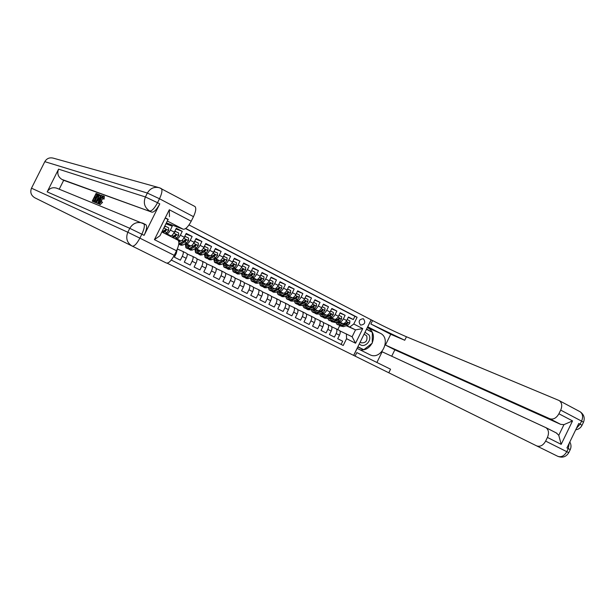 <?xml version="1.0" encoding="UTF-8"?>
<svg xmlns="http://www.w3.org/2000/svg" width="615" height="615" viewBox="0 0 615 615"><rect width="100%" height="100%" fill="white"/><g stroke="black" fill="none" stroke-linecap="round" stroke-linejoin="round"><path stroke-width="0.92" d="M363.473 318.847L363.257 318.747C359.037 319.331 358.099 321.422 360.444 325.012L360.636 325.097C364.864 324.543 365.817 322.46 363.473 318.847M167.103 263.166L536.634 445.875C540.116 447.043 543.122 445.452 545.651 441.101L566.784 451.679L568.268 448.619L566.922 447.943L578.769 423.481L580.106 424.181L581.59 421.129L560.688 410.113L558.912 413.772L572.542 420.906L561.172 444.361L558.781 435.305L563.955 424.634L560.719 424.381L549.802 418.738C553.346 419.784 556.383 418.123 558.912 413.772M348.244 317.371L353.333 319.546L348.421 317.009L346.683 320.538L343.393 318.847C342.117 321.138 340.802 322.129 339.457 321.814L338.496 321.391M339.987 313.127L345.13 315.318L340.172 312.758L338.427 316.302L335.106 314.596C333.822 316.894 332.507 317.901 331.178 317.594L330.224 317.171M331.654 308.845L336.851 311.044L331.839 308.469L330.086 312.02L326.726 310.298C325.443 312.612 324.136 313.627 322.821 313.327L321.86 312.912M323.236 304.517L328.487 306.739L323.429 304.125L321.668 307.7L318.27 305.963C316.979 308.292 315.68 309.314 314.373 309.022L313.419 308.607M314.726 300.143L320.038 302.38L314.926 299.743L313.158 303.341L309.729 301.581C308.43 303.918 307.131 304.955 305.847 304.679L304.894 304.256M306.139 295.73L311.505 297.983L306.339 295.323L304.563 298.928L301.096 297.153C299.789 299.505 298.506 300.55 297.23 300.281L296.276 299.866M297.46 291.272L302.88 293.539L297.668 290.849L295.877 294.477L292.379 292.686C291.072 295.046 289.788 296.107 288.527 295.846L287.574 295.431M288.689 286.767L294.17 289.05L288.904 286.329L287.105 289.98L283.569 288.166C282.254 290.541 280.978 291.61 279.733 291.364L278.779 290.949M279.833 282.216L285.375 284.514L280.056 281.77L278.241 285.429L274.667 283.6C273.352 285.99 272.076 287.074 270.846 286.836L269.9 286.421M270.877 277.619L276.489 279.925L271.107 277.157L269.285 280.84L265.68 278.987C264.35 281.393 263.082 282.485 261.875 282.254L260.929 281.847M261.836 272.975L267.502 275.297L262.067 272.499L260.237 276.197L256.593 274.328C255.263 276.75 254.003 277.849 252.803 277.634L251.858 277.227M252.696 268.278L258.431 270.623L252.934 267.786L251.097 271.507L247.407 269.624C246.077 272.053 244.816 273.168 243.64 272.96L242.694 272.56M243.455 263.543L249.26 265.895L243.709 263.028L241.856 266.772L238.136 264.865C236.79 267.31 235.545 268.432 234.384 268.24L233.439 267.84M234.123 258.754L239.988 261.114L234.384 258.223L232.516 261.982L228.757 260.053C227.412 262.513 226.166 263.651 225.021 263.466L224.083 263.066M224.683 253.91L230.625 256.286L224.959 253.365L223.084 257.147L219.278 255.194C217.925 257.67 216.688 258.823 215.565 258.646L214.627 258.254M215.15 249.021L221.154 251.404L215.427 248.452L213.543 252.25L209.7 250.282C208.347 252.773 207.117 253.934 206.01 253.772L205.072 253.38M205.51 244.078L211.591 246.477L205.802 243.486L203.903 247.307L200.021 245.316C198.66 247.822 197.43 248.998 196.346 248.844L195.416 248.46M195.762 239.081L201.92 241.487L196.07 238.474L194.156 242.31L190.235 240.296C188.867 242.817 187.644 244.001 186.583 243.871L185.653 243.479M185.915 234.031L192.141 236.452L186.23 233.4L184.308 237.259L180.341 235.222C178.965 237.751 177.758 238.958 176.713 238.835L175.782 238.451M175.952 228.926L182.263 231.355L176.282 228.273L174.353 232.155L170.34 230.095C168.956 232.639 167.757 233.861 166.734 233.746L165.804 233.369M165.912 223.783L172.269 226.205L166.258 223.099M177.32 249.021L176.313 253.342L174.391 257.201L180.349 260.176L182.263 256.324C183.408 253.826 183.616 252.204 182.893 251.466L177.328 249.006M186.822 253.449L182.893 251.466L186.822 253.449C187.552 254.195 187.344 255.809 186.214 258.308L184.3 262.151L190.196 265.088L192.095 261.26C193.233 258.769 193.425 257.155 192.687 256.409L187.175 253.964M192.664 256.394L196.569 258.369C197.323 259.123 197.131 260.737 196.001 263.22L194.102 267.041L199.936 269.954L201.828 266.141C202.95 263.666 203.127 262.052 202.373 261.298L196.931 258.877M202.35 261.283L206.217 263.235C206.986 263.996 206.809 265.611 205.687 268.079L203.803 271.884L209.569 274.767L211.452 270.969C212.567 268.509 212.729 266.895 211.952 266.134L206.579 263.735M211.937 266.118L215.757 268.048C216.542 268.817 216.38 270.431 215.273 272.891L213.397 276.673L219.101 279.525L220.977 275.751C222.077 273.298 222.23 271.684 221.431 270.915L216.126 268.54M221.415 270.9L225.198 272.814C226.005 273.59 225.859 275.197 224.752 277.649L222.891 281.409L228.534 284.23L230.394 280.478C231.494 278.034 231.632 276.427 230.81 275.651L225.574 273.291M230.794 275.635L234.538 277.526C235.361 278.311 235.23 279.917 234.138 282.354L232.278 286.098L237.867 288.889L239.719 285.16C240.803 282.731 240.934 281.117 240.096 280.332L234.922 278.003M243.778 282.193L240.096 280.332L243.778 282.193C244.624 282.985 244.501 284.591 243.417 287.013L241.572 290.741L247.107 293.501L248.944 289.788C250.021 287.366 250.136 285.76 249.283 284.968L244.17 282.662M252.926 286.813L249.283 284.968L252.926 286.813C253.787 287.605 253.68 289.211 252.604 291.625L250.774 295.331L256.247 298.06L258.069 294.37C259.146 291.964 259.246 290.357 258.369 289.557L253.319 287.267M258.354 289.542L261.982 291.379C262.859 292.179 262.766 293.786 261.698 296.184L259.876 299.874L265.288 302.58L267.11 298.905C268.171 296.507 268.255 294.9 267.371 294.093L262.374 291.833M267.348 294.085L270.938 295.9C271.838 296.707 271.753 298.313 270.692 300.704L268.886 304.371L274.244 307.046L276.05 303.387C277.104 301.004 277.18 299.405 276.273 298.59L271.338 296.345M276.25 298.575L279.81 300.374C280.724 301.189 280.655 302.788 279.602 305.171L277.796 308.822L283.1 311.467L284.899 307.831C285.944 305.455 286.006 303.856 285.091 303.041L280.217 300.812M285.068 303.026L288.589 304.802C289.519 305.632 289.457 307.223 288.412 309.591L286.621 313.227L291.871 315.849L293.663 312.228C294.7 309.86 294.746 308.269 293.809 307.439L288.996 305.24M293.793 307.431L297.276 309.191C298.221 310.022 298.175 311.613 297.137 313.973L295.354 317.586L300.558 320.184L302.334 316.579C303.364 314.227 303.403 312.635 302.449 311.797L297.691 309.622M302.426 311.79L305.878 313.535C306.839 314.365 306.808 315.956 305.778 318.309L304.002 321.906L309.153 324.474L310.913 320.884C311.943 318.547 311.966 316.956 310.998 316.118L306.293 313.957M310.975 316.102L314.396 317.832C315.372 318.67 315.349 320.261 314.327 322.598L312.566 326.173L317.655 328.718L319.416 325.151C320.43 322.821 320.446 321.23 319.462 320.384L314.811 318.247M322.829 322.083L319.462 320.384L322.829 322.083C323.813 322.929 323.805 324.52 322.79 326.842L321.038 330.409L326.081 332.923L327.826 329.371C328.841 327.049 328.841 325.466 327.841 324.612L323.244 322.498M331.17 326.296L327.841 324.612L331.17 326.296C332.177 327.149 332.177 328.733 331.17 331.047L329.425 334.591L334.422 337.089L336.159 333.553C337.158 331.239 337.151 329.663 336.144 328.802L331.593 326.703M346.683 320.538C345.407 322.821 344.093 323.805 342.747 323.49L338.227 321.484L338.189 322.222M338.427 316.302C337.143 318.601 335.836 319.592 334.499 319.285L329.94 317.271L330.532 319.346M330.086 312.02C328.802 314.334 327.495 315.341 326.173 315.041L321.576 313.012M321.668 307.7C320.369 310.029 319.07 311.044 317.763 310.752L313.135 308.715M313.158 303.341C311.859 305.67 310.56 306.7 309.268 306.424L304.602 304.371M304.563 298.928C303.257 301.281 301.965 302.319 300.689 302.05L295.976 299.989M295.877 294.477C294.57 296.837 293.286 297.891 292.017 297.629L287.274 295.554M287.105 289.98C285.791 292.356 284.507 293.417 283.261 293.163L278.472 291.079M278.241 285.429C276.927 287.82 275.651 288.889 274.413 288.65L269.585 286.559M269.285 280.84C267.963 283.238 266.695 284.322 265.472 284.092L260.606 281.993M260.237 276.197C258.907 278.61 257.647 279.71 256.44 279.487L251.535 277.373M251.097 271.507C249.759 273.936 248.506 275.043 247.315 274.836L242.364 272.714M241.856 266.772C240.519 269.216 239.266 270.331 238.097 270.131L233.1 268.002M216.618 259.907L216.226 259.738M232.516 261.982C231.171 264.435 229.925 265.572 228.78 265.38L223.737 263.243M207.247 255.14L206.832 254.964M207.232 255.271L206.832 255.071M223.084 257.147C221.731 259.615 220.493 260.76 219.363 260.583L214.274 258.431M197.784 250.32L197.338 250.136M197.761 250.451L197.338 250.228M213.543 252.25C212.19 254.733 210.953 255.894 209.846 255.725L204.71 253.572M188.213 245.454L187.744 245.262M188.198 245.577L187.744 245.347M203.903 247.307C202.543 249.805 201.32 250.974 200.221 250.82L195.047 248.66M194.156 242.31C192.795 244.824 191.572 246.008 190.496 245.869L185.276 243.694L185.876 247.73L187.775 247.522L190.665 245.908M184.308 237.259C182.939 239.789 181.725 240.988 180.672 240.857L175.398 238.674M174.353 232.155C172.976 234.692 171.77 235.906 170.739 235.791L165.412 233.608M189.013 224.936L371.122 319.808L353.671 355.324M353.333 319.546L354.917 316.318L357.107 317.24L185.745 228.457M168.272 219.401L165.274 217.848M357.107 317.24L353.786 324.005L362.75 328.602L355.562 343.224L346.56 338.704L343.232 345.476L171.278 260.053M341.102 344.415L342.678 341.21L337.735 338.742L339.465 335.213C340.464 332.907 340.456 331.324 339.434 330.47L336.121 328.787L339.434 330.47M172.269 226.205L170.34 230.095M182.263 231.355L180.341 235.222M192.141 236.452L190.235 240.296M201.92 241.487L200.021 245.316M211.591 246.477L209.7 250.282M221.154 251.404L219.278 255.194M230.625 256.286L228.757 260.053M239.988 261.114L238.136 264.865M249.26 265.895L247.407 269.624M258.431 270.623L256.593 274.328M267.502 275.297L265.68 278.987M276.489 279.925L274.667 283.6M285.375 284.514L283.569 288.166M294.17 289.05L292.379 292.686M302.88 293.539L301.096 297.153M311.505 297.983L309.729 301.581M320.038 302.38L318.27 305.963M328.487 306.739L326.726 310.298M336.851 311.044L335.106 314.596M345.13 315.318L343.393 318.847M354.917 316.318L185.553 228.596M168.095 219.555L165.181 218.041M346.222 325.727L355.516 329.863L346.691 325.566M339.857 330.87L352.118 336.774L355.516 329.863L362.75 328.602M337.773 329.625L339.664 325.781M168.302 234.792L168.794 235.453M168.272 235.03L168.825 235.314M178.058 240.211L178.573 240.419M178.073 240.027L178.596 240.296M187.752 245.139L188.236 245.339M187.767 244.962L188.259 245.216M197.346 250.013L197.799 250.205M197.354 249.851L197.822 250.09M206.832 254.841L207.27 255.025M206.848 254.687L207.286 254.918M216.226 259.615L216.634 259.791M216.234 259.476L216.649 259.684M225.521 264.342L225.905 264.512M225.528 264.212L225.92 264.412M346.56 338.704L346.399 333.884M349.812 326.949L353.786 324.005M355.562 343.224L352.118 336.774M359.345 343.77C363.642 349.151 372.613 340.848 368.954 334.921L364.987 332.285M360.213 342.002L361.359 342.824C365.864 343.024 367.655 340.71 366.732 335.89L364.095 334.099M366.455 329.294L372.329 332.315L372.267 343.147L363.788 349.72L357.853 346.806M363.788 349.72L357.876 346.76M102.774 198.261L100.722 202.358M98.146 203.55L98.784 200.874L97.847 200.513L96.055 202.712L101.237 195.27L98.146 203.55L99.138 204.057C98.723 203.411 99.107 201.912 100.291 199.56C101.521 197.131 102.536 195.916 103.335 195.924L103.051 198.568L102.605 198.691L102.859 196.838C102.251 196.9 101.506 197.846 100.606 199.675L99.63 203.158L101.306 201.428L102.544 202.35L100.214 204.611M104.373 196.454L104.096 199.106L102.605 198.691M98.485 201.674L97.416 203.373L96.055 202.712M101.237 195.27L102.275 195.801L101.829 197M99.153 204.065L97.816 203.419M94.825 202.289L92.227 201.174L96.117 193.394L98.085 194.179M97.593 195.155L96.986 194.924L95.848 197.215M95.948 198.453L95.34 198.222L94.041 200.821M145.609 224.59L145.94 224.759C147.239 226.351 146.624 229.879 144.095 235.345L159.777 203.873C156.725 209.531 154.111 212.298 151.936 212.175L61.977 179.442C58.056 176.928 56.918 173.492 58.571 169.148L47.178 191.872C49.431 188.205 52.629 186.983 56.757 188.198L56.98 188.29M59.217 189.197L63.676 180.31L151.936 212.175M96.286 202.835L94.187 201.966L98.108 194.125L99.046 194.501L99.223 195.339L97.954 198.691C96.693 201.205 95.702 202.404 94.964 202.274L94.187 201.966M99.891 194.932L100.176 196.247M161.315 233.031L159.954 235.76L154.419 239.65L169.31 209.753L191.211 221.223L193.479 216.665L159.493 198.76L157.532 202.696L159.777 203.873M191.211 221.223C188.198 226.774 185.53 229.441 183.209 229.226L167.303 221M166.373 222.868L183.209 229.226M194.617 206.34L195.009 206.548C196.354 208.17 195.847 211.537 193.479 216.665M144.095 235.345L141.834 234.207L139.866 238.143L174.245 255.34C171.239 260.883 168.618 263.443 166.396 263.036L34.763 197.761C31.042 195.439 29.951 192.249 31.496 188.19L44.81 161.66C46.771 158.409 49.607 157.248 53.321 158.163L158.578 187.529M178.096 239.789L178.05 240.242L161.837 231.978L178.043 240.242C179.488 241.887 178.98 245.4 176.52 250.774L154.419 239.65M174.245 255.34L176.52 250.774M63.676 180.31L61.977 179.442M167.98 219.632L159.954 235.76M169.31 209.753L169.448 216.695M97.639 193.956L97.185 194.855L95.971 194.409L94.772 196.8L95.894 197.231L95.448 198.138L94.318 197.699L92.973 200.398L94.226 200.897L93.78 201.805L94.802 202.32M93.78 201.805L92.227 201.174M94.226 200.897L94.625 201.097M94.318 197.699L95.34 198.222M95.448 198.138L95.971 198.399M95.894 197.231L96.424 197.5M95.971 194.409L96.986 194.924M97.185 194.855L97.631 195.086M94.948 201.182L96.178 201.005L97.654 198.553L98.546 195.378L97.962 195.147L94.948 201.182M94.964 202.274L95.994 202.796M97.954 198.691L98.462 198.945M99.223 195.339L100.253 195.862M99.184 194.655L100.214 195.186M98.462 196.731L96.64 200.375M97.962 195.147L98.654 195.493M99.715 197.53L98.4 199.637L99.153 199.921L100.007 197.676M96.378 202.842L97.416 203.373M97.847 200.513L98.754 200.967M100.606 199.675L101.644 200.213M103.051 198.568L104.096 199.106M103.412 195.962L104.381 196.454M101.306 201.428L99.246 204.119L100.291 204.649M101.49 201.812L102.544 202.35M357.092 348.359L370.122 354.855C381.415 360.49 391.755 338.527 380.301 333.253L367.785 326.803L371.199 319.846L372.567 320.561C385.374 327.157 396.675 332.554 406.454 336.766L558.727 400.357L580.191 411.796C582.812 413.903 583.274 417.008 581.59 421.129L583.512 422.213C585.065 417.962 583.958 414.487 580.191 411.796L579.53 411.443M357.169 348.398L353.748 355.362M561.172 444.361L547.427 437.442C549.203 433.068 548.726 429.816 545.982 427.694L382.146 351.78L376.887 362.504M391.717 356.208L394.838 349.843L385.444 345.053L549.802 418.738M390.725 334.299L370.868 324.013L404.747 340.256L390.725 334.299L385.444 345.053M547.427 437.442L545.651 441.101M560.688 410.113C562.41 405.946 561.979 402.81 559.412 400.726M556.329 432.96L558.781 435.305M394.838 349.843L560.719 424.381M355.132 356.047L356.831 352.587L390.556 369.208L388.834 372.713M563.955 424.634L572.542 420.906M367.309 327.557L368.462 328.156C373.359 331.408 374.627 336.274 372.267 342.74M371.944 343.401C368.931 348.459 364.926 350.581 359.921 349.774M357.73 347.052L363.55 349.604M372.083 332.185L366.578 329.048M370.53 331.393L366.532 329.148M370.53 331.201L372.083 331.877M165.166 226.12L168.664 227.857L168.61 230.494L166.842 232.739L165.235 233.715M165.643 226.305L164.036 227.558M163.329 232.739L166.258 230.302L165.95 229.341L162.122 232.124M166.258 230.302L165.727 230.087L162.368 232.255M169.832 235.414L169.256 235.76M170.947 235.829L170.232 236.26M174.545 231.763L175.183 231.263L178.658 232.993L178.604 235.614L176.828 237.844L175.206 238.789M175.675 231.455L174.045 232.731M168.887 235.03L168.787 235.522M173.315 237.828L176.267 235.422L175.975 234.469L172.123 237.221M176.267 235.422L175.729 235.199L172.331 237.329M179.726 240.465L178.642 241.088M180.856 240.903L178.85 242.056M184.546 236.783L185.092 236.352L188.551 238.067L188.49 240.68L186.706 242.879L182.893 245.047L181.018 245.262L179.334 244.409M185.592 236.552L184.039 237.774M178.788 243.947L181.033 244.101L184.838 241.926L186.176 240.488L185.884 239.55L184.992 239.888L183.654 241.326L178.796 243.886M178.65 240.019L178.504 240.78M186.176 240.488L185.622 240.265L180.533 243.117M179.226 240.749L179.28 240.281M189.512 245.454L186.576 246.392L185.938 243.971M194.44 241.741L194.894 241.388L198.33 243.094L198.261 245.685L196.477 247.868L192.626 249.99L190.719 250.182L189.059 249.344M195.409 241.587L193.925 242.764M188.474 248.844L190.788 249.052L194.632 246.93L195.977 245.5L195.693 244.57L189.62 248.46L187.721 248.668L186.061 247.822M188.313 244.954L188.105 246.246M187.783 244.739L187.829 246.377M195.977 245.5L195.409 245.27L190.366 248.053M188.905 245.8L188.951 245.224M199.199 250.397L196.216 251.297L195.547 248.867M200.367 250.866L197.453 252.442L195.532 252.627L194.84 248.775M204.226 246.653L204.595 246.369L208.008 248.06L207.939 250.636L206.148 252.803L202.258 254.887L200.321 255.056L198.683 254.226M205.118 246.577L203.696 247.707M198.092 253.741L200.436 253.957L204.318 251.873L205.671 250.466L205.395 249.536L199.283 253.372L197.354 253.557L195.708 252.719M197.876 249.844L197.669 251.22M197.377 249.629L197.453 251.32M205.671 250.466L205.087 250.22L200.106 252.926M198.484 250.782L198.53 250.113M208.777 255.279L205.764 256.155L205.049 253.711M209.969 255.771L207.032 257.308L205.079 257.477L204.303 253.787M213.912 251.512L217.587 252.98L217.51 255.54L215.711 257.685L211.783 259.722L209.815 259.876L208.208 259.061M214.72 251.512L213.367 252.588M207.616 258.584L209.976 258.807L213.905 256.762L215.258 255.371L214.989 254.449L208.839 258.231L206.878 258.392L205.264 257.57M207.332 254.671L207.14 256.132M206.863 254.472L206.971 256.201M215.258 255.371L214.666 255.125L209.769 257.739M207.962 255.709L208.001 254.956M218.264 260.114L215.212 260.952L214.458 258.508M219.463 260.614L216.511 262.128L214.527 262.267L213.682 258.738M223.491 256.324L227.058 257.846L226.973 260.391L225.175 262.52L221.208 264.512L219.217 264.65L217.625 263.843M224.221 256.394L222.938 257.424M217.034 263.381L219.424 263.612L223.391 261.606L224.752 260.222L224.49 259.315L218.294 263.036L216.311 263.174L214.72 262.367M216.695 259.453L216.511 260.991M216.249 259.269L216.395 261.029M224.752 260.222L224.144 259.976L219.378 262.49M217.349 260.583L217.379 259.745M227.642 264.904L224.56 265.711L223.775 263.258M228.865 265.411L225.882 266.895L223.875 267.018L222.968 263.635M232.97 261.075L236.429 262.659L236.345 265.188L234.546 267.302L230.54 269.255L228.519 269.37L226.95 268.578M233.631 261.221L232.401 262.205M226.358 268.117L228.772 268.355L232.77 266.395L234.138 265.027L233.885 264.127L227.658 267.794L225.643 267.909L224.068 267.118M225.959 264.189L225.79 265.78M225.544 264.004L225.72 265.803M226.643 265.396L226.658 264.481M234.138 265.027L233.523 264.773L231.724 265.788M236.921 269.631L233.808 270.408L232.985 268.063M238.166 270.162L235.168 271.607L233.131 271.715L232.163 268.463M242.348 265.78L245.708 267.425L245.616 269.939L243.809 272.03L239.765 273.944L237.721 274.044L236.175 273.26M242.933 266.003L241.772 266.941M235.583 272.814L238.02 273.06L242.056 271.138L243.432 269.777L243.179 268.886L236.913 272.499L234.876 272.599L233.323 271.815M235.13 268.87L234.968 270.523M234.738 268.701L234.945 270.531M235.837 270.162L235.837 269.17M243.432 269.777L242.802 269.516L241.234 270.392M246.115 274.321L242.963 275.066L242.102 272.837M247.376 274.859L244.347 276.273L242.287 276.358L241.264 273.237M251.596 270.5L254.879 272.137L254.787 274.636L252.98 276.712L248.906 278.587L246.83 278.664L245.308 277.895M252.142 270.731L251.035 271.622M244.716 277.457L247.176 277.711L251.243 275.828L252.627 274.482L252.381 273.598L246.085 277.157L244.017 277.234L242.487 276.458M244.201 273.498L244.063 275.151M243.832 273.344L244.086 275.205M244.947 274.867L244.924 273.813M252.627 274.482L251.989 274.213L250.551 275.013M255.202 278.956L252.019 279.671L251.135 277.565M256.486 279.502L253.434 280.894L251.351 280.963L250.282 277.957M260.737 275.197L263.966 276.804L263.866 279.287L262.052 281.339L257.946 283.184L255.848 283.238L254.349 282.477M261.252 275.405L260.207 276.258M253.757 282.054L256.232 282.316L260.337 280.463L261.721 279.141L261.483 278.257L255.156 281.762L253.065 281.831L251.558 281.063M253.188 278.088L253.057 279.664M252.842 277.942L253.126 279.825M253.964 279.525L253.926 278.403M261.721 279.141L261.075 278.864L259.745 279.594M264.204 283.546L260.983 284.23L260.076 282.231M261.875 282.254L265.472 284.092L262.428 285.468L260.322 285.514L259.215 282.616M269.785 279.833L272.952 281.416L272.852 283.884L271.038 285.929L266.895 287.735L264.773 287.774L263.289 287.021M270.269 280.04L269.285 280.847M262.705 286.598L265.203 286.874L269.339 285.06L270.723 283.746L270.492 282.869L264.127 286.329L262.013 286.375L260.529 285.621M262.082 282.623L261.959 284.13M261.759 282.485L262.075 284.399M262.889 284.13L262.828 282.946M270.723 283.746L270.07 283.469L268.824 284.138M273.106 288.081L269.862 288.743L268.932 286.844M274.428 288.658L271.338 289.988L269.201 290.019L268.055 287.228M278.733 284.43L281.847 285.99L281.747 288.443L279.925 290.464L275.751 292.233L273.606 292.256L272.145 291.518M279.195 284.622L278.264 285.383M271.553 291.103L274.075 291.379L278.241 289.604L279.641 288.304L279.41 287.436L277.18 289.065L273.014 290.841L270.877 290.872L269.408 290.126M270.884 287.12L270.777 288.55M270.585 286.99L270.938 288.927M271.722 288.681L271.638 287.451M279.641 288.304L278.972 288.02L277.811 288.643M281.924 292.579L278.649 293.209L277.703 291.402M283.269 293.163L280.148 294.47L277.988 294.477L276.812 291.787M287.597 288.981L290.657 290.511L290.549 292.948L288.727 294.954L284.522 296.691L282.346 296.691L280.909 295.961M288.028 289.158L287.151 289.88M280.325 295.554L282.862 295.846L287.059 294.108L288.458 292.817L288.243 291.956L286.006 293.57L281.808 295.315L279.648 295.323L278.203 294.585M279.594 291.572L279.502 292.917M279.325 291.449L279.702 293.409M280.471 293.186L280.363 291.902M288.458 292.817L287.782 292.525L286.69 293.109M290.649 297.03L287.343 297.637L286.39 295.915M288.527 295.846L292.017 297.629L288.873 298.898L286.69 298.898L285.483 296.292M296.368 293.478L299.374 294.985L299.259 297.414L297.437 299.405L293.201 301.096L291.01 301.089L289.588 300.366M296.768 293.647L295.946 294.331M289.004 299.966L291.556 300.266L295.784 298.559L297.191 297.283L296.976 296.43L294.746 298.029L290.518 299.736L288.335 299.728L286.905 299.005M288.227 295.969L288.135 297.237M287.974 295.861L288.389 297.845M289.135 297.645L289.004 296.315M297.191 297.283L296.499 296.991L295.477 297.537M299.29 301.435L295.953 302.011L294.992 300.381M300.666 302.042L297.506 303.287L295.3 303.264L294.07 300.75M305.048 297.937L308 299.42L307.884 301.827L306.055 303.802L301.796 305.463L299.574 305.44L298.175 304.725M305.424 298.098L304.656 298.729M297.591 304.333L300.166 304.64L304.425 302.972L305.832 301.704L305.624 300.858L303.395 302.442L299.136 304.118L296.93 304.094L295.523 303.38M296.768 300.328L296.684 301.519M296.538 300.228L296.983 302.226M297.714 302.057L297.56 300.674M305.832 301.704L305.14 301.404L304.171 301.919M307.838 305.793L304.479 306.347L303.518 304.794M309.237 306.408L306.055 307.631L303.833 307.592L302.572 305.163M313.642 302.349L316.541 303.802L316.425 306.201L314.588 308.161L310.298 309.791L308.061 309.745L306.677 309.045M313.988 302.495L313.281 303.087M306.101 308.653L308.692 308.968L312.974 307.339L314.388 306.086L314.188 305.24L311.951 306.816L307.669 308.453L305.44 308.415L304.056 307.708M305.225 304.648L305.155 305.747M305.017 304.556L305.494 306.57M306.209 306.424L306.024 305.002M314.388 306.086L312.781 306.255M316.31 310.114L312.92 310.637L311.951 309.161M317.724 310.736L314.519 311.936L312.274 311.882L310.998 309.522M322.152 306.716L324.997 308.146L324.881 310.529L323.044 312.474L318.724 314.073L316.464 314.004L315.103 313.319M322.468 306.854L321.814 307.408M314.519 312.935L317.125 313.258L321.445 311.659L322.86 310.414L322.66 309.583L320.43 311.144L316.118 312.751L313.865 312.689L312.497 311.997M313.596 308.922L313.535 309.929M313.412 308.838L313.927 310.875M314.619 310.744L314.411 309.276M322.86 310.414L321.291 310.552M324.689 314.388L321.276 314.888L320.307 313.481M326.119 315.018L322.898 316.195L320.63 316.125L319.339 313.842M330.578 311.036L333.368 312.451L333.245 314.819L331.408 316.74L327.057 318.309L324.782 318.232L323.436 317.548M330.87 311.167L330.263 311.674M322.86 317.171L325.481 317.501L329.825 315.933L331.239 314.703L331.055 313.873L328.825 315.426L324.482 317.002L322.214 316.925L320.861 316.241M321.891 313.15L321.829 314.073M321.722 313.073L322.268 315.126M322.952 315.018L322.714 313.512M331.239 314.703L329.717 314.811M332.992 318.616L329.555 319.093L328.587 317.755M334.437 319.262L331.201 320.407L328.91 320.323L327.603 318.109M338.911 315.318L341.656 316.702L341.533 319.062L339.688 320.969L335.313 322.506L331.693 321.737M332.5 318.793L332.484 318.393M339.18 315.434L338.627 315.902M331.116 321.368L333.753 321.707L338.119 320.169L339.542 318.954L339.357 318.132L337.128 319.662L332.769 321.207L329.14 320.446M330.101 317.34L330.047 318.17M331.201 319.246L330.932 317.709M339.542 318.954L338.065 319.031M341.21 322.806L337.743 323.259L336.789 321.991M342.67 323.459L339.411 324.589L337.105 324.482L335.79 322.337M347.168 319.554L349.866 320.922L349.735 323.259L347.89 325.158L343.493 326.657L339.864 325.889M340.633 323.006L340.61 322.544M347.414 319.662L346.906 320.092M339.288 325.519L341.948 325.873L346.337 324.366L347.767 323.159L347.583 322.345L345.361 323.867L340.964 325.373L337.343 324.605M338.104 321.522L338.711 323.513M339.372 323.436L339.073 321.86M347.767 323.159L346.322 323.213M342.747 323.49L339.457 321.814M334.499 319.285L331.178 317.594M326.173 315.041L322.821 313.327M317.763 310.752L314.373 309.022M309.268 306.424L305.847 304.679M300.689 302.05L297.23 300.281M283.261 293.163L279.733 291.364M274.413 288.65L270.846 286.836M256.44 279.487L252.803 277.634M247.315 274.836L243.64 272.96M238.097 270.131L234.384 268.24M228.78 265.38L225.021 263.466M219.363 260.583L215.565 258.646M209.846 255.725L206.01 253.772M200.221 250.82L196.346 248.844M190.496 245.869L186.583 243.871M180.672 240.857L176.713 238.835M170.739 235.791L166.734 233.746M339.465 335.213L336.159 333.553M331.17 331.047L327.826 329.371M322.79 326.842L319.416 325.151M314.327 322.598L310.913 320.884M305.778 318.309L302.334 316.579M297.137 313.973L293.663 312.228M288.412 309.591L284.899 307.831M279.602 305.171L276.05 303.387M270.692 300.704L267.11 298.905M261.698 296.184L258.069 294.37M252.604 291.625L248.944 289.788M243.417 287.013L239.719 285.16M234.138 282.354L230.394 280.478M224.752 277.649L220.977 275.751M215.273 272.891L211.452 270.969M205.687 268.079L201.828 266.141M196.001 263.22L192.095 261.26M186.214 258.308L182.263 256.324M176.313 253.342L175.46 252.911M31.496 188.19L127.82 232.247L129.773 228.319L47.178 191.872M58.571 169.148L145.409 196.969L147.362 193.056L44.81 161.66M143.426 223.476L142.588 223.099C137.122 221.515 132.848 223.253 129.773 228.319L141.834 234.207C144.364 228.734 144.986 225.205 143.702 223.622L143.48 223.499M143.633 223.576L145.717 224.636M149.699 211.014C151.867 211.137 154.48 208.362 157.532 202.696L145.409 196.969C143.118 202.958 144.548 207.639 149.699 211.014M160.969 188.413L159.462 187.775C154.257 186.491 150.221 188.252 147.362 193.056L159.493 198.76C161.922 193.548 162.537 190.166 161.345 188.613L161.03 188.436M132.194 246.138C134.262 246.461 136.822 243.801 139.866 238.143L127.82 232.247C125.529 238.236 126.99 242.864 132.194 246.138M370.868 324.013L372.567 320.561M404.747 340.256L406.454 336.766M557.897 456.368C562.594 458.09 566.215 456.86 568.752 452.671L566.784 451.679C564.286 455.961 561.272 457.499 557.744 456.299L536.634 445.875M545.859 427.617L556.514 433.045M569.236 443.161L568.268 448.619L570.236 449.627C571.366 447.036 571.227 444.476 569.813 441.962M570.213 449.665L568.744 452.702M575.709 429.8C578.615 429.355 580.729 427.84 582.036 425.257L580.106 424.181L576.401 428.371M583.443 422.351L581.975 425.388M368.462 328.156L380.301 333.253M168.61 230.433L163.828 227.981M163.721 231.148L162.544 230.548M166.842 232.739L164.935 231.77M178.604 235.553L173.83 233.1M173.745 236.268L171.985 235.368M176.828 237.844L174.937 236.875M188.49 240.611L183.793 238.205M179.857 243.502L178.865 243.002M182.893 245.047L181.033 244.101M183.654 241.326L181.94 240.45M186.706 242.879L184.838 241.926M198.268 245.623L193.64 243.248M189.62 248.46L187.775 247.522M192.626 249.99L190.788 249.052M193.464 246.331L191.78 245.477M196.477 247.868L194.632 246.93M207.939 250.574L203.388 248.245M199.283 253.372L197.453 252.442M202.258 254.887L200.436 253.957M203.165 251.281L201.528 250.443M206.148 252.803L204.318 251.873M217.51 255.479L213.028 253.18M208.839 258.231L207.032 257.308M211.783 259.722L209.976 258.807M212.759 256.178L211.16 255.363M215.711 257.685L213.905 256.762M226.981 260.329L222.569 258.069M218.294 263.036L216.511 262.128M221.208 264.512L219.424 263.612M222.253 261.029L220.693 260.23M225.175 262.52L223.391 261.606M236.345 265.127L232.009 262.905M227.658 267.794L225.882 266.895M230.54 269.255L228.772 268.355M231.647 265.826L230.125 265.042M234.546 267.302L232.77 266.395M245.616 269.87L241.349 267.686M236.913 272.499L235.168 271.607M239.765 273.944L238.02 273.06M240.949 270.569L239.458 269.808M243.809 272.03L242.056 271.138M254.794 274.574L250.589 272.422M246.085 277.157L244.347 276.273M248.906 278.587L247.176 277.711M250.144 275.266L248.698 274.528M252.98 276.712L251.243 275.828M263.873 279.225L259.73 277.104M255.156 281.762L253.434 280.894M257.946 283.184L256.232 282.316M259.253 279.91L257.839 279.187M262.052 281.339L260.337 280.463M272.86 283.822L268.786 281.739M264.127 286.329L262.428 285.468M266.895 287.735L265.203 286.874M268.263 284.514L266.887 283.807M271.038 285.929L269.339 285.06M281.747 288.381L277.742 286.329M273.014 290.841L271.338 289.988M275.751 292.233L274.075 291.379M277.18 289.065L275.835 288.374M279.925 290.464L278.241 289.604M290.549 292.886L286.605 290.864M281.808 295.315L280.148 294.47M284.522 296.691L282.862 295.846M286.006 293.57L284.699 292.901M288.727 294.954L287.059 294.108M299.267 297.353L295.377 295.361M290.518 299.736L288.873 298.898M293.201 301.096L291.556 300.266M294.746 298.029L293.47 297.376M297.437 299.405L295.784 298.559M307.892 301.765L304.064 299.812M299.136 304.118L297.506 303.287M301.796 305.463L300.166 304.64M303.395 302.442L302.15 301.811M306.055 303.802L304.425 302.972M316.425 306.139L312.658 304.21M307.669 308.453L306.055 307.631M310.298 309.791L308.692 308.968M311.951 306.816L310.744 306.193M314.588 308.161L312.974 307.339M324.881 310.467L321.176 308.569M316.118 312.751L314.519 311.936M318.724 314.073L317.125 313.258M320.43 311.144L319.246 310.537M323.044 312.474L321.445 311.659M333.253 314.757L329.602 312.889M324.482 317.002L322.898 316.195M327.057 318.309L325.481 317.501M328.825 315.426L327.672 314.834M331.408 316.74L329.825 315.933M341.533 319L337.943 317.163M332.769 321.207L331.201 320.407M335.313 322.506L333.753 321.707M337.128 319.662L336.013 319.093M339.688 320.969L338.119 320.169M349.743 323.206L346.199 321.391M340.964 325.373L339.411 324.589M343.493 326.657L341.948 325.873M345.361 323.867L344.269 323.305M347.89 325.158L346.337 324.366M196.569 258.369L192.687 256.409M206.217 263.235L202.373 261.298M215.757 268.048L211.952 266.134M225.198 272.814L221.431 270.915M234.538 277.526L230.81 275.651M261.982 291.379L258.369 289.557M270.938 295.9L267.371 294.093M279.81 300.374L276.273 298.59M288.589 304.802L285.091 303.041M297.276 309.191L293.809 307.439M305.878 313.535L302.449 311.797M314.396 317.832L310.998 316.118M159.462 187.775L195.009 206.548M56.757 188.198L145.94 224.759M100.076 195.024L99.046 194.501M104.465 196.5L103.42 195.962M545.982 427.694L556.936 433.268M369.646 354.624L370.122 354.855"/></g></svg>
